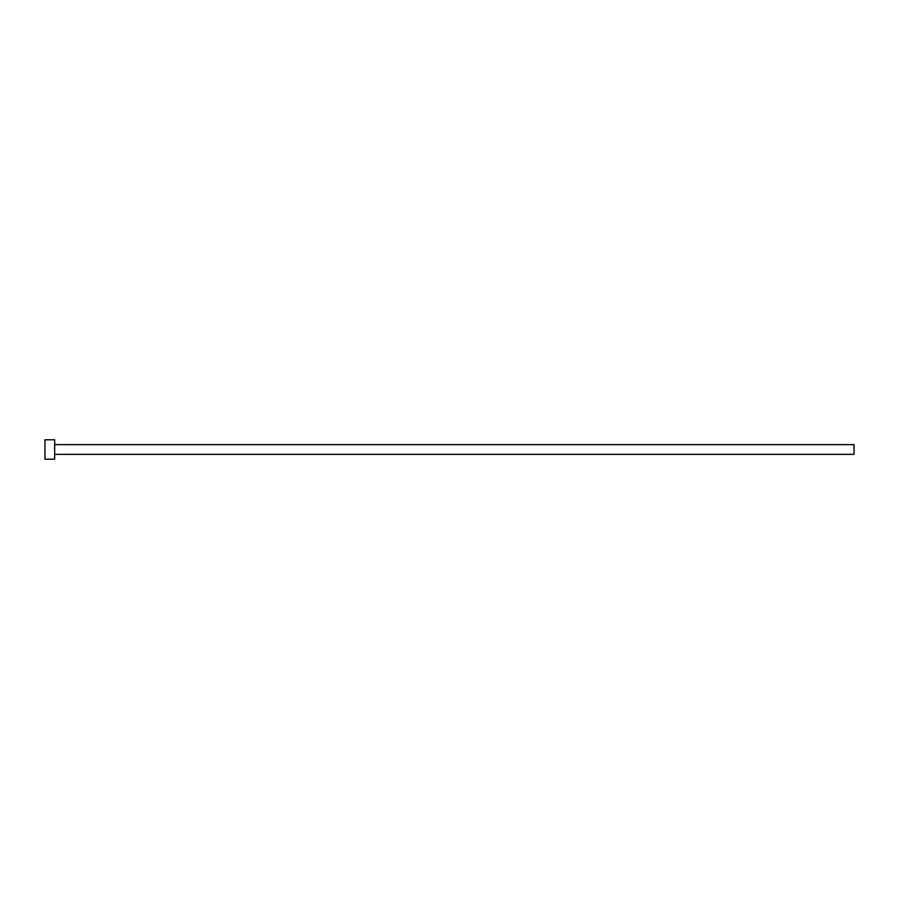 <?xml version="1.0" encoding="UTF-8"?>
<svg xmlns="http://www.w3.org/2000/svg" width="899" height="899" viewBox="0 0 899 899"><rect width="100%" height="100%" fill="white"/><g stroke="black" fill="none" stroke-linecap="round" stroke-linejoin="round"><path stroke-width="1.35" d="M54.659 444.645L854.05 444.645L854.05 454.355L54.659 454.355M54.659 449.5L54.659 459.209L44.95 459.209L44.95 439.791L54.659 439.791L54.659 449.5"/></g></svg>
